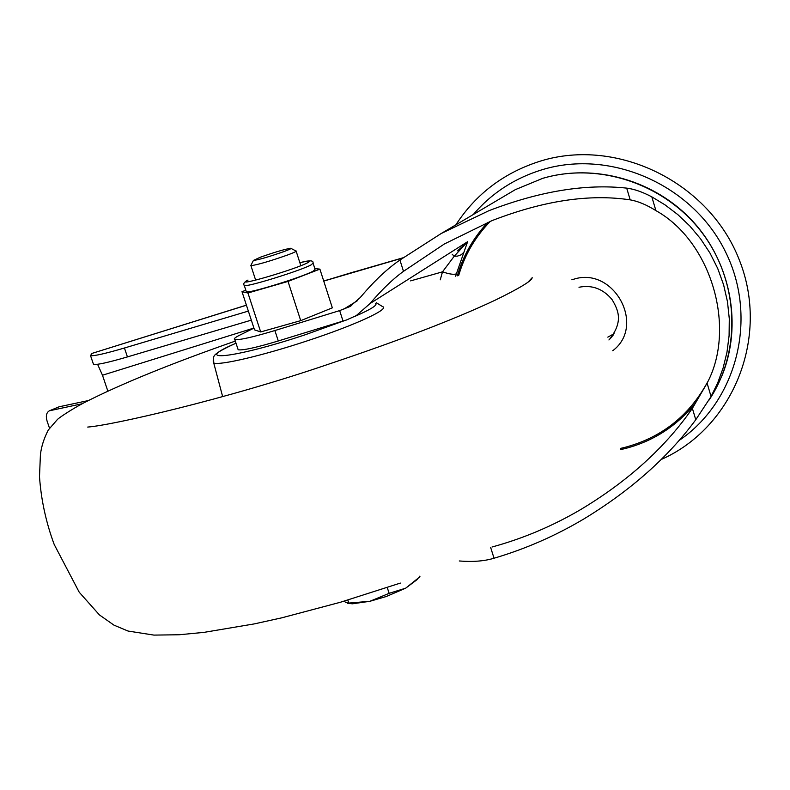 <?xml version="1.0" encoding="UTF-8"?>
<svg xmlns="http://www.w3.org/2000/svg" width="790" height="790" viewBox="0 0 790 790"><rect width="100%" height="100%" fill="white"/><g stroke="black" fill="none" stroke-linecap="round" stroke-linejoin="round"><path stroke-width="1.19" d="M614.087 333.716L607.816 337.142M679.054 440.514C736.961 401.261 758.627 317.876 725.309 251.437C692.544 184.761 610.897 148.905 542.542 169.603C514.833 178.036 491.736 193.017 473.25 214.554M455.85 224.844C476.182 193.609 504.543 172.309 540.923 160.943C617.592 137.411 709.41 182.441 739.381 260.137C770.22 337.518 732.903 427.904 661.2 459.494M410.603 280.885L442.499 271.839C449.303 274.15 453.934 274.811 456.393 273.834L467.611 241.691L454.201 256.266L442.499 271.839L440.257 279.818M492.002 547.026C523.099 538.543 552.763 525.992 580.996 509.382C625.325 482.72 660.736 451.446 687.231 415.57L692.376 408.361L707.09 383.14C736.586 328.097 711.514 241.612 655.907 210.614C646.516 204.768 637.945 201.183 630.203 199.87C589.617 193.718 543.54 200.64 491.973 220.637L444.365 243.982L403.493 271.335C392.709 279.166 381.57 289.9 370.066 303.538L356.231 315.635L346.514 319.98L278.287 340.964C256.227 347.6 242.846 350.533 238.165 349.782L234.798 339.542C239.449 340.194 252.81 337.192 274.881 330.546L278.287 340.964M490.689 547.608L494.036 558.234C525.518 548.941 555.489 535.837 583.938 518.912C630.756 490.412 668.034 457.351 695.773 419.737L711.069 396.541L717.735 382.814L723.117 367.992L726.978 352.212L729.091 335.72L729.288 318.765L727.471 301.691L723.61 284.825L717.735 268.521L710.003 253.096L700.592 238.837L689.779 225.96L677.84 214.623L665.091 204.916L651.829 196.858C642.428 191.931 634.044 189.017 626.697 188.129C585.716 183.645 539.777 191.17 488.911 210.693L441.215 233.504L399.928 260.038L403.493 271.335M494.036 558.234C484.359 561.157 472.766 562.075 459.267 560.969M343.028 321.066L339.661 310.598L349.901 306.56L360.22 297.583C373.838 281.339 387.07 268.827 399.928 260.038M234.798 339.542C233.317 338.989 235.094 337.458 240.13 334.95L253.936 328.136M251.319 320.138L127.437 356.912C108.339 362.501 97.032 364.99 93.506 364.397L90.534 355.648C94.03 356.162 105.337 353.614 124.435 348.005L127.437 356.912M248.356 311.092L124.435 348.005M93.21 363.538L93.506 364.397M246.431 305.216L91.828 353.456L90.534 355.648M339.661 310.598L274.881 330.546M237.82 348.716L238.165 349.782M107.855 391.119L102.473 375.23L253.906 328.048M97.595 364.299L102.473 375.23M91.828 353.456L246.411 305.147M452.236 254.281L454.201 256.266L457.459 256.118L461.054 254.844L463.681 252.524M82.16 403.759L49.415 410.79C46.383 412.548 45.613 416.014 47.104 421.179L49.484 428.111M49.415 410.79L59.102 406.791L88.263 400.579M260.305 257.234C274.436 252.267 284.568 249.275 290.7 248.267C291.895 248.337 289.772 249.403 284.321 251.447C268.778 256.888 258.478 259.89 253.422 260.433L260.305 257.234M296.062 250.934C296.941 251.19 294.295 252.474 288.143 254.795C270.19 261.125 257.797 264.749 250.934 265.687L250.983 265.233M347.699 603.333L352.459 603.797L369.898 601.299L386.211 596.529L405.675 588.175L417.16 579.564M419.776 576.177L419.954 576.74L405.675 588.175L389.134 593.33L369.898 601.299L348.36 603.106L345.516 602.316L344.322 601.111M387.258 587.553L389.134 593.33M347.807 600.064L348.716 602.829M246.164 291.243L246.362 291.836C249.482 293.515 303.656 276.697 313.423 271.01L315.042 269.242L313.205 263.544M288.014 281.418L319.901 269.133L332.343 307.843L300.723 320.641L288.014 281.418L247.942 293.001L260.68 331.938L300.723 320.641M260.68 331.938L254.499 329.855L241.997 291.688L247.942 293.001M319.901 269.133L314.815 268.551M245.828 290.226L241.997 291.688M571.861 279.788L573.51 279.295C613.712 265.954 646.329 325.628 612.744 350.721M608.922 339.976L613.129 335.177M455.662 276.224L456.393 273.834M707.652 381.896C689.245 415.787 661.566 437.64 624.604 447.446L620.624 448.374M620.259 449.688L624.712 448.661C653.281 441.334 676.823 426.116 695.348 403.038L687.231 415.57M709.064 400.056C741.474 351.708 739.292 282.307 702.429 233.218C665.684 184.05 598.978 161.664 542.582 178.392L515.366 189.63L506.696 194.755M707.09 383.14L711.069 396.541M651.829 196.858L655.907 210.614M626.697 188.129L630.203 199.87M692.376 408.361L695.773 419.737M343.156 309.512L357.544 300.625M402.851 257.925L323.742 281.092M354.197 271.829L326.951 280.085M403.058 257.777L353.663 272.066M457.617 250.845L467.611 241.691L370.066 303.538M487.825 222.346C473.358 237.741 463.187 255.575 457.321 275.848M458.654 275.552C464.737 254.854 475.304 236.763 490.373 221.289M59.102 406.791L50.155 410.553M236.013 343.235C189.343 362.966 233.465 358.66 304.861 334.891L345.102 320.424M376.396 302.748L382.478 306.56C390.537 308.742 355.214 325.134 307.271 340.836C262.665 355.638 219.136 365.78 213.725 362.956L213.132 360.931M355.036 316.316C371.073 309.315 377.916 304.97 375.556 303.281M299.874 262.734C309.216 260.127 313.6 260.216 313.038 263.011L311.398 264.729C301.602 270.328 247.408 287.165 244.317 285.585L244.12 285.022M246.362 291.836L244.317 285.585C242.935 284.005 244.041 282.218 247.645 280.213L248.02 280.065C231.401 288.083 295.341 269.509 307.784 262.665C311.635 260.512 308.999 260.542 299.884 262.754M578.981 287.254C592.006 284.696 603.017 288.785 612.023 299.529C618.432 310.292 623.606 321.718 609.189 339.73L611.954 336.738M441.215 233.504L515.366 189.63L542.75 178.323C594.771 163.036 655.443 180.308 693.274 221.832C731.106 263.376 742.481 325.233 722.119 375.349M351.797 305.375L349.891 306.56M327.05 279.976L323.722 281.013M235.311 341.082C170.709 363.686 120.248 384.266 83.938 402.811C70.349 409.951 58.292 418.374 57.433 419.47L48.249 430.066C43.885 438.628 41.268 446.903 40.409 454.872L39.5 476.696C41.11 499.774 46.008 522.378 54.214 544.508L79.237 592.243L99.431 614.926L113.938 625.127L128.01 631.032L153.941 635.101L179.221 634.755L203.978 632.375L254.222 623.912L281.872 617.8L340.441 602.247L400.382 583.079M236.003 343.186C213.912 353.189 214.288 355.619 213.616 357.179L213.725 362.956L222.652 396.629M329.005 364.042C399.947 340.243 455.425 318.913 495.449 300.042C532.885 281.694 531.719 278.85 532.193 277.695L528.046 282.089M87.72 427.064C111.489 425.356 224.943 399.641 328.946 364.062M291.056 248.445L295.816 250.914M296.171 251.25L300.832 265.697M250.934 265.687L255.654 280.134M253.422 260.433L250.776 265.637M352.459 603.797L348.36 603.106"/></g></svg>
